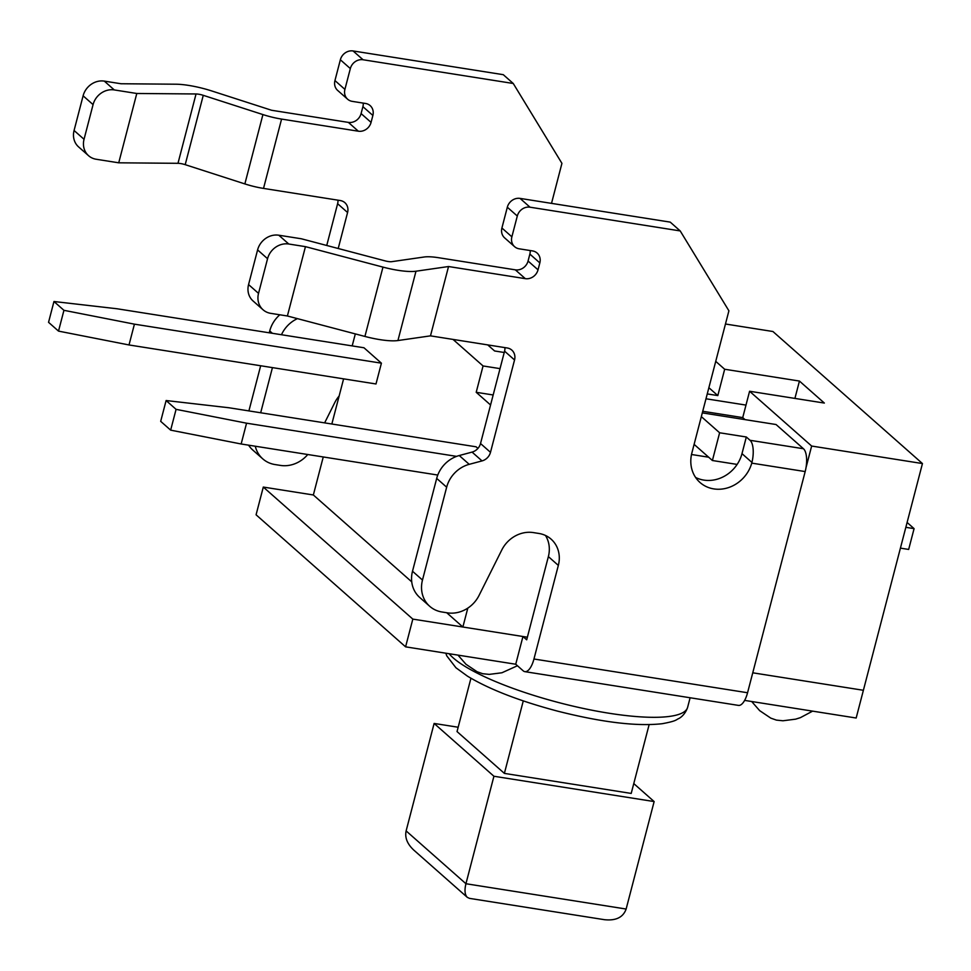 <?xml version="1.0" encoding="UTF-8"?>
<svg xmlns="http://www.w3.org/2000/svg" width="971" height="971" viewBox="0 0 971 971"><rect width="100%" height="100%" fill="white"/><g stroke="black" fill="none" stroke-linecap="round" stroke-linejoin="round"><path stroke-width="1.46" d="M63.94 310.319L134.423 324.156L129.009 344.96L58.515 331.111L63.94 310.319L53.963 301.508L48.55 322.311L58.515 331.111M477.926 448.408L476.106 446.806L229.12 407.784L166.114 400.538L160.688 421.341L170.653 430.141L176.079 409.349L246.561 423.186L241.148 443.99L170.653 430.141M134.423 324.156L381.409 363.178L363.967 347.764L116.981 308.754L53.963 301.508M381.409 363.178L375.995 383.97L129.009 344.96M166.114 400.538L176.079 409.349M456.601 456.37L246.561 423.186M437.775 475.05L241.148 443.99M900.42 548.13L908.662 549.44L914.087 528.637L905.834 527.326M914.087 528.637L907.108 522.471M707.252 393.923L717.812 395.585L724.669 369.247L799.436 381.057L824.355 403.062L749.588 391.252L742.73 417.603L702.725 411.279M504.24 352.497L494.603 350.968L487.721 344.899M799.436 381.057L794.909 398.413M745.983 405.089L705.99 398.778M724.669 369.247L715.736 361.358M717.812 395.585L708.866 387.696M500.029 368.628L483.06 365.958L453.02 339.413M708.66 457.207L691.51 454.501M745.024 419.618L742.73 417.603M806.003 467.706L811.647 446.041L749.588 391.252M725.458 324.011L772.928 331.512L922.45 463.555L811.647 446.041M493.171 394.979L476.203 392.296L483.06 365.958M490.561 404.98L476.203 392.296M323.258 456.965L313.354 494.979L411.74 581.847M446.721 612.737L462.876 627.011L527.374 637.207M467.804 608.125L462.876 627.011M355.313 333.915L352.182 345.907M343.6 378.86L331.839 424.011M922.45 463.555L863.389 690.284L752.756 672.806L863.389 690.284L856.167 718.018L744.623 700.394M459.247 455.533A29.397 26.217 131.4 0 0 436.695 478.4L446.66 487.199A29.397 26.217 -48.6 0 1 469.224 464.332L459.247 455.533L472.064 452.098A11.021 9.831 131.4 0 0 480.524 443.529L504.58 351.162A11.021 9.831 131.4 0 0 504.908 347.618M446.66 487.199L422.482 580.039L412.505 571.239L436.695 478.4M545.471 535.47A29.397 26.217 -48.6 0 1 548.372 556.601L558.337 565.401A29.397 26.217 131.4 0 0 551.103 539.148A29.397 26.217 131.4 0 0 538.856 533.455L533.395 532.594A29.397 26.217 131.4 0 0 501.789 549.974L479.031 595.466A29.397 26.217 -48.6 0 1 447.413 612.847L441.951 611.985A29.397 26.217 -48.6 0 1 429.716 606.292A29.397 26.217 -48.6 0 1 422.482 580.039M558.337 565.401L533.953 659.006A18.376 7.234 99 0 1 524.862 671.653A18.376 7.234 99 0 1 523.211 670.84L515.735 664.237L405.587 646.844L256.077 514.8L263.299 487.066L412.821 619.11L522.956 636.503L526.695 639.804L548.372 556.601M524.862 671.653L738.458 705.395A18.376 7.234 -81 0 0 747.561 692.748L805.177 471.566A18.376 7.234 -81 0 0 803.454 448.736L776.047 424.521L702.312 412.881M803.454 448.736L750.061 440.3A18.376 7.234 99 0 1 751.942 462.439L751.76 463.131A33.075 29.506 -48.6 0 1 700.018 482.49A33.075 29.506 -48.6 0 1 691.874 452.947L728.905 310.805L680.21 230.928L530.02 207.199A11.021 9.831 131.4 0 0 517.3 216.023L511.875 236.827A11.021 9.831 131.4 0 0 514.594 246.67A11.021 9.831 131.4 0 0 519.182 248.807L532.533 250.919A11.021 9.831 -48.6 0 1 537.121 253.055A11.021 9.831 -48.6 0 1 539.84 262.898L538.031 269.829A11.021 9.831 -48.6 0 1 525.311 278.653L448.541 266.527L430.481 335.857L507.25 347.982A11.021 9.831 -48.6 0 1 511.838 350.118A11.021 9.831 -48.6 0 1 514.545 359.962L490.489 452.328A11.021 9.831 -48.6 0 1 482.029 460.909L469.224 464.332M412.505 571.239A29.397 26.217 131.4 0 0 419.751 597.493L429.716 606.292M281.469 334.74A29.397 26.217 -48.6 0 1 297.429 318.634M279.818 314.786A29.397 26.217 131.4 0 0 269.732 330.953L269.246 332.81M260.665 365.751L248.904 410.915M260.677 412.772L272.438 367.621M337.944 200.172A11.021 9.831 -48.6 0 1 337.617 203.716L326.742 245.481M363.239 103.096A11.021 9.831 -48.6 0 1 362.899 106.652L361.091 113.583A11.021 9.831 -48.6 0 1 348.371 122.395L271.613 110.269L211.957 91.019A36.752 8.205 14.6 0 0 175.86 84.21L120.999 83.749L104.31 81.115A18.376 16.386 131.4 0 0 83.105 95.813L74.075 130.49A18.376 16.386 131.4 0 0 78.59 146.9L88.567 155.7A18.376 16.386 -48.6 0 1 84.04 139.29L74.075 130.49M513.246 83.482L503.281 74.682L353.08 50.953A11.021 9.831 131.4 0 0 340.36 59.777L334.946 80.569A11.021 9.831 131.4 0 0 337.653 90.424L347.63 99.224A11.021 9.831 -48.6 0 1 344.911 89.381L350.337 68.577A11.021 9.831 -48.6 0 1 363.057 59.753L513.246 83.482L561.93 163.359L551.516 203.376M248.588 445.167A29.397 26.217 131.4 0 0 252.788 450.046L262.753 458.846A29.397 26.217 -48.6 0 1 255.276 446.223M339.146 395.998A29.397 26.217 131.4 0 0 334.813 402.528L324.642 422.87M307.771 454.513A29.397 26.217 -48.6 0 1 280.449 465.412L274.987 464.551A29.397 26.217 -48.6 0 1 262.753 458.846M83.105 95.813L93.07 104.613A18.376 16.386 -48.6 0 1 114.275 89.927L136.79 93.483L196.045 93.969A7.355 1.639 -165.4 0 1 203.267 95.328L262.923 114.578A29.397 6.566 14.6 0 0 281.578 119.081L358.348 131.206A11.021 9.831 131.4 0 0 371.068 122.382L372.876 115.452A11.021 9.831 131.4 0 0 370.157 105.608A11.021 9.831 131.4 0 0 365.569 103.472L352.218 101.36A11.021 9.831 -48.6 0 1 347.63 99.224M338.211 248.503L347.582 212.515A11.021 9.831 131.4 0 0 344.875 202.672A11.021 9.831 131.4 0 0 340.287 200.536L263.517 188.41L281.578 119.081M248.564 284.576A18.376 16.386 131.4 0 0 253.079 300.986L263.056 309.785A18.376 16.386 -48.6 0 1 258.529 293.376L248.564 284.576L257.594 249.911L267.559 258.711L258.529 293.376M448.541 266.527L415.989 271.212A36.752 8.205 -165.4 0 1 382.975 267.11L305.452 246.646L287.392 315.988L270.703 313.342A18.376 16.386 -48.6 0 1 263.056 309.785M305.452 246.646L288.763 244.012L278.798 235.213A18.376 16.386 131.4 0 0 257.594 249.911M267.559 258.711A18.376 16.386 -48.6 0 1 288.763 244.012M278.798 235.213L301.313 238.769L385.038 260.859A7.355 1.639 14.6 0 0 391.641 261.685L424.193 256.999A29.397 6.566 -165.4 0 1 438.576 257.716L515.334 269.841A11.021 9.831 131.4 0 0 528.066 261.029L529.863 254.099A11.021 9.831 131.4 0 0 530.202 250.542M430.481 335.857L397.928 340.542A36.752 8.205 -165.4 0 1 364.914 336.439L287.392 315.988M695.6 477.453A33.075 29.506 131.4 0 0 737.135 464.417A33.075 29.506 131.4 0 0 741.99 453.639L746.323 436.999L719.62 432.775L712.398 460.509L694.107 444.366M719.62 432.775L701.341 416.632M737.135 464.417L712.398 460.509M514.594 246.67L504.629 237.871A11.021 9.831 -48.6 0 1 501.91 228.015L507.323 207.224A11.021 9.831 -48.6 0 1 520.055 198.4L670.245 222.128L680.21 230.928M750.061 440.3L746.323 436.999M313.354 494.979L263.299 487.066M522.956 636.503L515.735 664.237M136.79 93.483L118.729 162.812L96.214 159.256A18.376 16.386 -48.6 0 1 88.567 155.7M93.07 104.613L84.04 139.29M118.729 162.812L177.984 163.31A7.355 1.639 -165.4 0 1 185.206 164.669L244.862 183.92A29.397 6.566 14.6 0 0 263.517 188.41M412.821 619.11L405.587 646.844M467.306 897.35L469.479 898.369L604.411 919.683C615.917 920.909 623.164 917.364 626.137 909.038L465.934 883.731L406.121 830.909C404.713 837.609 407.274 844.017 413.804 850.111L467.306 897.35C464.818 894.825 464.356 890.286 465.934 883.731L493.923 776.254L434.122 723.444L406.121 830.909M633.772 783.585L654.138 801.561L626.137 909.038M654.138 801.561L493.923 776.254M434.122 723.444L458.166 727.243M470.935 678.244L457.038 731.576L504.386 773.389L631.211 793.428L649.126 724.657M523.272 700.904L504.386 773.389M747.561 692.748L533.953 659.006M751.76 463.131L805.177 471.566M269.732 330.953L272.39 333.308M525.311 278.653L515.334 269.841M415.989 271.212L397.928 340.542M382.975 267.11L364.914 336.439M751.942 462.439L741.99 453.639M482.029 460.909L472.064 452.098M490.489 452.328L480.524 443.529M514.545 359.962L504.58 351.162M538.031 269.829L528.066 261.029M539.84 262.898L529.863 254.099M511.875 236.827L501.91 228.015M517.3 216.023L507.323 207.224M530.02 207.199L520.055 198.4M114.275 89.927L104.31 81.115M196.045 93.969L177.984 163.31M203.267 95.328L185.206 164.669M262.923 114.578L244.862 183.92M337.617 203.716L347.582 212.515M348.371 122.395L358.348 131.206M361.091 113.583L371.068 122.382M362.899 106.652L372.876 115.452M334.946 80.569L344.911 89.381M340.36 59.777L350.337 68.577M353.08 50.953L363.057 59.753M690.114 697.761L687.626 707.325A124.956 27.892 -165.4 0 1 584.76 708.745A124.956 27.892 -165.4 0 1 453.226 657.901A124.956 27.892 -165.4 0 1 449.1 653.714M457.972 655.109L465.971 664.261L477.113 671.75L482.696 673.716L489.25 674.384L501.922 672.769L517.446 665.742M751.675 701.511L759.674 710.651L770.816 718.139L776.399 720.106L782.954 720.773L795.637 719.159L800.42 717.642L812.606 711.136M445.847 653.204L446.733 655.826L455.933 667.757L467.464 676.156C489.178 689.264 519.133 700.904 557.342 711.075C601.886 722.351 636.842 726.563 662.222 723.711C676.823 721.016 675.828 719.814 678.826 718.528C678.68 718.601 684.701 715.906 687.626 707.325"/></g></svg>
